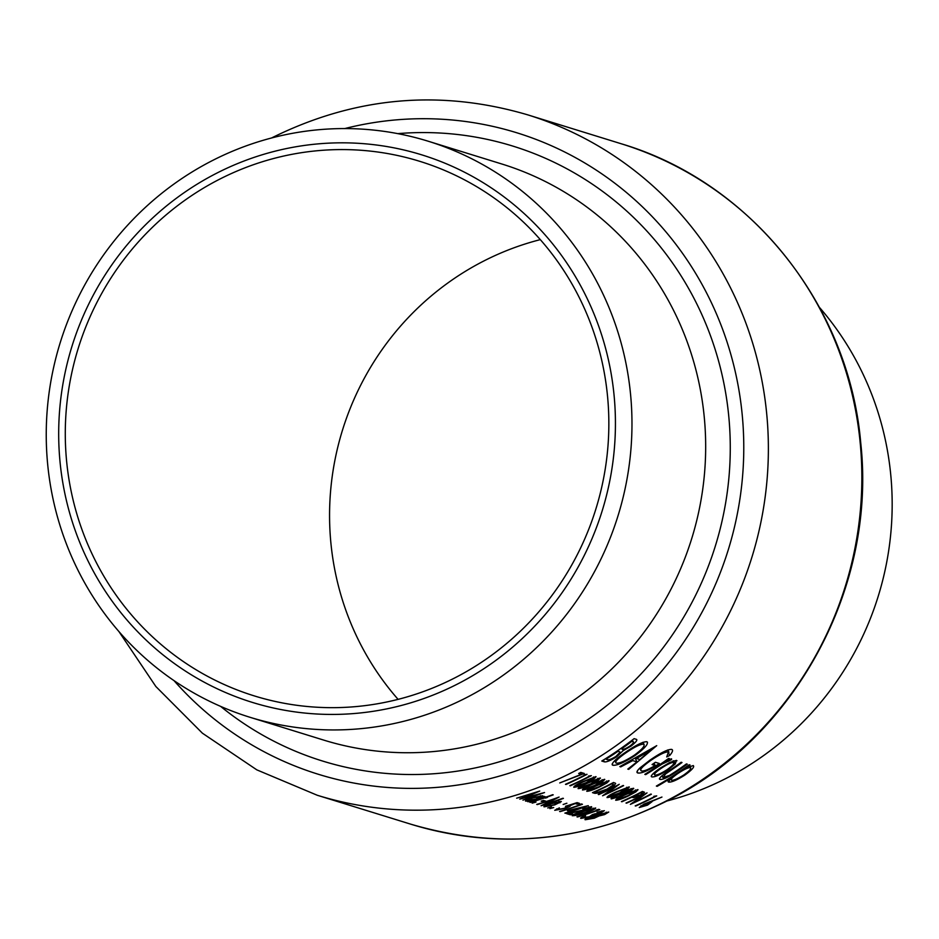 <?xml version="1.0" encoding="UTF-8"?>
<svg xmlns="http://www.w3.org/2000/svg" width="939" height="939" viewBox="0 0 939 939"><rect width="100%" height="100%" fill="white"/><g stroke="black" fill="none" stroke-linecap="round" stroke-linejoin="round"><path stroke-width="1.41" d="M642.065 793.795L639.788 795.239L633.825 796.202A356.104 344.918 -72.8 0 0 639.952 793.15A356.104 344.918 -72.8 0 0 640.785 792.716L642.065 793.795L641.337 792.011M617.909 799.289C618.12 798.385 620.644 796.859 625.468 794.687L635.703 790.708L628.285 795.556L617.909 799.289L617.404 798.408M609.235 796.601C609.446 795.709 611.958 794.171 616.794 792L627.017 788.021L619.611 792.88L609.235 796.601L608.73 795.72M575.971 786.307C576.182 785.415 578.706 783.889 583.53 781.718L593.753 777.727L586.347 782.586L575.971 786.307L575.466 785.427M580.314 787.657C580.525 786.765 583.037 785.227 587.873 783.056L598.096 779.077L590.69 783.924L580.314 787.657L579.809 786.776M584.645 788.995C584.856 788.103 587.38 786.565 592.204 784.394L602.439 780.415L595.021 785.274L584.645 788.995L584.14 788.114M588.988 790.333C589.199 789.441 591.711 787.915 596.547 785.743L606.77 781.753L599.364 786.612L588.988 790.333L588.483 789.453M613.355 784.922L606.911 789.159L597.955 792.281L595.15 791.835A356.104 344.918 -72.8 0 0 611.019 784.194A356.104 344.918 -72.8 0 0 611.864 783.772L613.355 784.922M631.031 788.643L630.938 790.356L629.306 791.342L624.705 792.739L624.189 791.859M624.705 792.739L629.083 789.781L631.372 789.359L630.938 790.356M666.843 801.026A301.501 292.029 -72.8 0 0 726.258 778.314A301.501 292.029 -72.8 0 0 819.512 307.464M219.245 179.384A279.799 271.007 -72.8 0 0 65.941 453.056A279.799 271.007 -72.8 0 0 254.375 695.928A279.799 271.007 -72.8 0 0 454.875 677.864A279.799 271.007 -72.8 0 0 608.19 404.204A279.799 271.007 -72.8 0 0 419.745 161.32A279.799 271.007 -72.8 0 0 219.245 179.384M540.312 239.633A279.799 271.007 -72.8 0 0 483.538 261.136A279.799 271.007 -72.8 0 0 398.101 699.367M466.061 697.83A301.501 292.029 -72.8 0 0 631.266 402.937A301.501 292.029 -72.8 0 0 428.207 141.226A301.501 292.029 -72.8 0 0 212.155 160.686A301.501 292.029 -72.8 0 0 46.95 455.579A301.501 292.029 -72.8 0 0 250.009 717.29A301.501 292.029 -72.8 0 0 466.061 697.83M457.739 683.909A286.583 277.58 -72.8 0 0 587.92 300.116A286.583 277.58 -72.8 0 0 216.393 173.339A286.583 277.58 -72.8 0 0 86.2 557.144A286.583 277.58 -72.8 0 0 457.739 683.909M676.456 760.379L669.976 762.374L660.645 767.867C653.262 772.879 650.316 775.884 651.795 776.905C654.647 777.234 659.964 774.957 667.746 770.062L675.211 763.97L676.456 760.379L676.949 760.743M651.279 776.53L651.314 775.884M689.214 764.757A356.104 344.918 107.2 0 1 656.361 786.06L657.194 786.319A356.104 344.918 -72.8 0 0 670.622 778.243L668.603 782.105C671.526 782.398 676.902 780.098 684.707 775.191C691.949 770.003 694.79 766.799 693.24 765.567L685.728 768.125A356.104 344.918 -72.8 0 0 690.059 765.015L689.214 764.757M668.145 781.776L668.157 781.166M641.36 770.907C639.271 769.886 642.464 766.365 650.915 760.332C659.495 754.522 665.34 751.705 668.462 751.893L666.702 756.94L669.742 755.437C672.617 752.045 673.275 750.026 671.714 749.404C667.922 749.181 660.669 752.773 649.941 760.156L640.081 767.82C636.9 770.837 636.161 772.562 637.874 772.997C641.642 773.572 648.802 770.414 659.378 763.501L655.41 762.28A356.104 344.918 107.2 0 1 652.077 764.546L655.199 765.508C648.133 769.698 643.52 771.494 641.36 770.907L639.67 768.219M672.477 750.003L671.714 749.404M667.594 750.05L668.979 752.292L667.864 749.944M637.065 772.398L637.874 772.997L637.123 771.389M646.771 741.693C642.792 741.693 635.539 745.331 625.01 752.597C614.892 759.628 610.831 763.841 612.838 765.25C616.9 765.684 624.294 762.456 635.034 755.543C645.128 748.054 649.037 743.43 646.771 741.693L647.499 742.244M612.158 764.745L612.838 765.25L612.193 763.876M634.118 738.653A356.104 344.918 107.2 0 1 601.77 761.036L604.305 761.822C606.254 762.315 610.373 760.649 616.677 756.799L623.179 750.613L631.09 746.059C636.419 741.822 638.039 739.545 635.949 739.216L634.118 738.653M636.748 739.791L635.949 739.216M656.725 745.648L619.81 766.611L620.726 766.905L632.733 760.602L636.982 761.916L627.792 769.088L628.707 769.37L656.725 745.648M668.65 758.395A356.104 344.918 107.2 0 1 644.823 774.358L645.668 774.616A356.104 344.918 -72.8 0 0 653.79 769.487L662.112 764.053L671.502 759.686L671.573 758.876L666.044 761.142A356.104 344.918 -72.8 0 0 669.495 758.653L668.65 758.395M671.115 758.853L671.502 759.686L671.573 758.876M668.627 760.966L668.169 760.003L668.556 761.329M662.969 777.598L665.622 773.924L671.068 770.191A356.104 344.918 -72.8 0 0 681.996 762.527L681.162 762.257A356.104 344.918 107.2 0 1 669.894 770.156C661.842 775.285 658.532 778.384 659.976 779.429C662.852 779.746 668.134 777.339 675.822 772.198A356.104 344.918 -72.8 0 0 687.289 764.158L686.444 763.9A356.104 344.918 107.2 0 1 675.528 771.565L669.554 775.368L662.969 777.598L661.889 775.825M659.436 779.053L659.483 778.396M581.288 774.311L559.738 782.938L584.269 773.466L580.795 772.398A356.104 344.918 107.2 0 1 578.67 773.501L581.288 774.311L580.466 772.574M584.387 775.274A356.104 344.918 107.2 0 1 583.542 775.696A356.104 344.918 107.2 0 1 565.489 784.311L565.994 784.464A356.104 344.918 -72.8 0 0 584.046 775.86A356.104 344.918 -72.8 0 0 587.016 774.323L584.14 774.745M588.718 776.612A356.104 344.918 107.2 0 1 587.884 777.046A356.104 344.918 107.2 0 1 569.82 785.65L570.337 785.802A356.104 344.918 -72.8 0 0 588.389 777.199A356.104 344.918 -72.8 0 0 591.347 775.661L588.471 776.095M595.866 776.612L583.013 781.565C576.875 784.335 573.799 786.236 573.764 787.281C576.616 787.14 580.983 785.626 586.852 782.75L593.906 778.901L596.077 776.764M600.209 777.962L587.356 782.903C581.218 785.673 578.142 787.575 578.107 788.619C580.959 788.478 585.326 786.976 591.183 784.088L598.249 780.25L600.42 778.114M604.54 779.3L591.687 784.241C585.56 787.011 582.473 788.924 582.45 789.957C585.302 789.828 589.657 788.314 595.526 785.427L602.592 781.588L604.763 779.452M608.883 780.638L596.03 785.591C589.892 788.361 586.816 790.262 586.781 791.307C589.633 791.166 594 789.652 599.857 786.776L606.923 782.926L609.094 780.79M615.374 783.185L613.484 782.504A356.104 344.918 107.2 0 1 610.514 784.042A356.104 344.918 107.2 0 1 592.462 792.645L594.211 793.185C596.112 793.76 600.514 792.469 607.416 789.312L614.388 785.239L615.644 783.478M619.259 784.3A356.104 344.918 107.2 0 1 616.301 785.826A356.104 344.918 107.2 0 1 598.249 794.441L598.753 794.594A356.104 344.918 -72.8 0 0 615.315 786.753L602.58 795.779A356.104 344.918 -72.8 0 0 620.644 787.175A356.104 344.918 -72.8 0 0 623.602 785.638L623.097 785.485A356.104 344.918 107.2 0 1 620.139 787.011A356.104 344.918 107.2 0 1 606.606 793.584L619.259 784.3M629.13 786.905L616.277 791.847C610.139 794.617 607.064 796.518 607.028 797.563C609.881 797.422 614.247 795.92 620.104 793.032L627.17 789.194L629.341 787.058M633.52 788.267L628.484 789.605L622.933 792.95L616.043 795.356C611.946 797.328 610.397 798.514 611.395 798.913L620.057 796.46L624.564 793.455L631.524 790.544L633.743 788.42M637.804 789.593L624.951 794.535C618.824 797.305 615.738 799.206 615.702 800.251C618.566 800.11 622.921 798.608 628.79 795.72L635.856 791.882L638.015 789.746M642.405 791.448A356.104 344.918 107.2 0 1 639.436 792.986A356.104 344.918 107.2 0 1 621.383 801.601L621.888 801.753A356.104 344.918 -72.8 0 0 631.677 797.246L633.86 797.645L640.304 795.392L644.483 792.352L642.405 791.448M644.424 792.234L643.508 791.8M647.03 792.88A356.104 344.918 107.2 0 1 644.072 794.417A356.104 344.918 107.2 0 1 626.008 803.033L626.513 803.185A356.104 344.918 -72.8 0 0 643.074 795.333L630.351 804.371A356.104 344.918 -72.8 0 0 648.403 795.767A356.104 344.918 -72.8 0 0 651.373 794.23L650.868 794.065A356.104 344.918 107.2 0 1 647.898 795.603A356.104 344.918 107.2 0 1 634.377 802.176L647.03 792.88M654.084 796.835A356.104 344.918 107.2 0 1 653.251 797.258A356.104 344.918 107.2 0 1 635.198 805.873L635.703 806.026A356.104 344.918 -72.8 0 0 653.755 797.422A356.104 344.918 -72.8 0 0 656.725 795.885L653.849 796.307M661.948 797.058L644.013 804.077L639.248 807.528L647.523 805.134L652.089 801.636L651.302 801.554L661.948 797.058M552.707 794.699A356.104 344.918 107.2 0 1 546.205 797.023L545.477 796.8A356.104 344.918 107.2 0 1 543.481 797.493L544.209 797.716A356.104 344.918 107.2 0 1 529.807 802.258L530.312 802.411A356.104 344.918 -72.8 0 0 544.714 797.868L545.442 798.091A356.104 344.918 -72.8 0 0 547.437 797.411L546.709 797.188A356.104 344.918 -72.8 0 0 553.224 794.852L552.707 794.699M543.47 800.415A356.104 344.918 107.2 0 1 541.169 801.155L543.329 801.824A356.104 344.918 -72.8 0 0 545.629 801.084L543.47 800.415M561.064 801.437L550.442 803.596C545.371 805.251 543.258 806.331 544.092 806.847L554.714 804.923L561.334 801.613M566.839 803.221L563.142 804.488L566.898 803.268M553.646 807.517L549.878 808.632L553.705 807.563M581.405 803.96L578.811 804.676L579.68 804.946A356.104 344.918 107.2 0 1 559.597 811.472L560.102 811.625A356.104 344.918 -72.8 0 0 582.45 804.277L581.405 803.96M588.917 806.883L589.223 807.517L585.959 809.477L566.546 813.62L570.372 814.806A356.104 344.918 -72.8 0 0 572.696 814.113L570.079 813.303L586.64 809.571C590.619 808.103 592.239 807.153 591.5 806.695L582.802 808.913L589.387 807.622L589.023 806.859M598.753 809.324L596.171 810.04L597.04 810.31A356.104 344.918 107.2 0 1 576.957 816.836L577.462 817A356.104 344.918 -72.8 0 0 599.798 809.641L598.753 809.324M599.176 815.921L604.622 814.583L608.742 812.035L590.291 817.059C585.948 818.456 584.258 819.36 585.22 819.747L594.305 818.186L599.176 815.921L598.601 814.723M601.817 810.885L602.11 811.496L599.775 813.08L594.692 813.878A356.104 344.918 107.2 0 1 592.403 814.641L589.399 816.707L583.189 817.716L585.643 815.803C581.664 817.141 580.067 817.998 580.854 818.397L590.103 816.801L600.267 813.244L604.364 810.674L597.016 812.188L602.298 811.625L601.934 810.862M583.189 817.716L583.283 816.66M582.133 811.472C575.654 813.432 572.332 814.852 572.191 815.709C575.161 815.756 579.75 814.735 585.959 812.658C592.403 810.568 595.643 809.019 595.666 807.986L582.133 811.472M588.19 805.674L567.426 810.709L570.102 811.542A356.104 344.918 107.2 0 1 564.879 813.104L565.384 813.256A356.104 344.918 -72.8 0 0 570.607 811.695L571.252 811.895A356.104 344.918 -72.8 0 0 573.565 811.179L572.907 810.967A356.104 344.918 -72.8 0 0 588.295 805.697L588.19 805.674M567.52 805.674L567.825 806.308L564.245 808.326L557.097 809.641L559.398 807.869L554.738 810.31L564.668 808.514C569.057 807.059 570.9 806.073 570.196 805.568L575.231 803.561L577.156 804.16A356.104 344.918 -72.8 0 0 579.41 803.338L577.098 802.622L565.431 806.296L568.048 806.448L567.661 805.627M557.097 809.641L556.627 808.866M551.545 806.871L547.777 807.986L551.604 806.906M536.756 804.406L537.261 804.559A356.104 344.918 -72.8 0 0 554.855 798.913L541.087 805.744A356.104 344.918 -72.8 0 0 563.423 798.396L562.919 798.244A356.104 344.918 107.2 0 1 545.395 804.148L559.092 797.058A356.104 344.918 107.2 0 1 536.756 804.406M535.934 802.035L532.155 803.15L535.981 802.082M544.538 796.518L544.033 796.354A356.104 344.918 107.2 0 1 541.028 797.387L542.648 795.744L532.096 797.868C527.014 799.523 524.878 800.615 525.664 801.143L530.5 800.732A356.104 344.918 107.2 0 1 527.636 801.589L528.141 801.742A356.104 344.918 -72.8 0 0 544.538 796.518M516.65 798.185L533.88 793.349L519.737 799.136L538.035 794.664L522.941 800.134L544.526 792.551L523.856 797.95L539.737 791.061L516.65 798.185M630.785 745.402L631.09 746.059M622.487 749.146L623.179 750.613M616.383 756.177L616.677 756.799M603.448 760.003L604.305 761.822M631.419 740.73L633.426 742.15L632.393 739.979M632.135 740.19L632.874 741.751C634.33 741.857 633.426 743.23 630.198 745.848C625.632 748.829 622.921 749.897 622.076 749.052L621.512 748.876A356.104 344.918 -72.8 0 0 631.736 741.399M621.207 748.23L621.512 748.876M618.191 751.177L620.127 752.151L615.831 756.541C610.96 759.381 608.085 760.379 607.216 759.557L606.019 759.182A356.104 344.918 -72.8 0 0 618.191 751.177L617.897 750.543M605.725 758.571L606.019 759.182M606.16 812.223L606.664 812.986L606.301 812.2M599.375 815.334L601.899 813.726L606.453 812.845L604.188 814.395L599.375 815.334L598.906 814.571M596.828 815.51L597.298 816.226L596.946 815.498M587.556 819.066L590.725 817.235L597.098 816.097L593.765 818.033L587.321 818.914M594.704 813.89L595.044 814.594M593.248 814.359L593.741 815.416M593.143 808.197L593.425 808.819C593.143 809.664 590.49 810.897 585.466 812.493L574.527 815.04L582.649 811.625L593.565 808.913L593.225 808.186M574.527 815.04L574.081 814.277M569.562 813.068L570.372 814.806M570.384 810.052L571.252 811.895M569.879 810.169L570.607 811.695M569.492 810.251L570.102 811.542M572.403 810.815L570.724 810.298L582.086 807.587A356.104 344.918 107.2 0 1 572.403 810.815M576.511 802.81L577.156 804.16M612.627 782.95L613.402 784.722M606.441 781.037L606.254 782.727M602.099 779.699L601.922 781.377M597.756 778.361L597.58 780.039M593.425 777.011L593.237 778.701M634.729 754.909L635.034 755.543M642.734 742.397L644.131 744.639L643.027 742.291M616.207 763.137C614.47 762.022 617.686 758.595 625.867 752.855C634.447 746.986 640.351 744.099 643.591 744.193C645.433 745.566 642.299 749.263 634.201 755.285C625.433 760.942 619.435 763.56 616.207 763.137L614.705 760.707M625.574 752.221L625.867 752.855M628.367 768.654L628.707 769.37M635.316 758.383L636.982 761.916M632.428 759.98L632.733 760.602M620.444 766.294L620.726 766.905M650.504 750.308L639.882 759.534L636.525 758.501L650.504 750.308L650.199 749.651M636.231 757.867L636.525 758.501M668.885 753.63L669.742 755.437M650.621 759.698L650.915 760.332M654.096 763.172L655.199 765.508M665.739 760.496L666.044 761.142M661.76 763.301L662.112 764.053M645.386 774.006L645.668 774.616M685.423 767.48L685.728 768.125M684.414 774.558L684.707 775.191M670.329 777.633L670.622 778.243M689.696 766.236L690.74 767.938L689.895 766.154M671.561 780.25C670.329 779.487 672.547 777.175 678.216 773.29C684.167 769.381 688.217 767.492 690.365 767.644C691.574 768.548 689.39 770.978 683.838 774.945C677.899 778.677 673.815 780.45 671.561 780.25L670.446 778.408M677.923 772.668L678.216 773.29M665.317 773.278L665.622 773.924M675.517 771.565L675.822 772.198M673.697 760.754L675.211 763.97M667.441 769.44L667.746 770.062M672.911 761.048L673.944 762.726L673.11 760.966M654.776 775.062C653.626 774.288 655.856 771.975 661.467 768.149C667.336 764.287 671.373 762.398 673.592 762.456C674.672 763.43 672.441 765.884 666.878 769.816C660.986 773.548 656.96 775.297 654.776 775.062L653.638 773.173M661.173 767.527L661.467 768.149M559.28 801.425L559.949 802.833M558.775 801.495L559.257 802.258L558.893 801.483M546.122 806.249L550.935 803.761L559.069 802.117L554.186 804.77L546.122 806.249L545.571 805.404M542.777 800.638L543.329 801.824M544.925 797L545.442 798.091M544.385 797.176L544.714 797.868M540.371 795.803L540.887 796.577L540.512 795.779M527.718 800.556L532.577 798.033L540.664 796.425L535.852 799.077L527.718 800.556L527.166 799.688M626.689 787.305L626.501 788.983M623.907 792.058L624.564 793.455M622.252 793.103L622.768 793.936L622.369 793.079M613.59 797.95L616.489 795.544L622.569 793.795L619.505 796.319L613.343 797.774M635.363 789.992L635.187 791.671M633.144 796.131L633.86 797.645M649.448 801.847L650.023 802.775L649.553 801.8M641.466 806.566L644.447 804.265L649.835 802.645L646.901 805.028L641.466 806.566L640.926 805.674M665.892 801.167A356.104 344.918 -72.8 0 0 861.016 452.868A356.104 344.918 -72.8 0 0 621.172 143.749C750.625 182.037 849.032 305.128 860.734 442.868C876.674 587.215 795.392 737.361 666.596 801.155C583.659 842.271 498.363 849.936 410.707 824.16A356.104 344.918 -72.8 0 0 665.892 801.167M250.009 717.29L323.709 740.096A301.501 292.029 -72.8 0 0 539.761 720.624A301.501 292.029 -72.8 0 0 704.966 425.731A301.501 292.029 -72.8 0 0 501.896 164.02L428.207 141.226M397.807 133.631A321.854 311.736 107.2 0 1 720.096 366.715A321.854 311.736 107.2 0 1 553.165 740.249A321.854 311.736 107.2 0 1 220.642 706.398M173.997 680.611A335.751 325.211 -72.8 0 0 559.01 752.632A335.751 325.211 -72.8 0 0 725.448 337.195A335.751 325.211 -72.8 0 0 344.754 128.573M621.172 143.749L527.706 114.84A356.104 344.918 107.2 0 1 767.539 423.959A356.104 344.918 107.2 0 1 572.414 772.257A356.104 344.918 107.2 0 1 317.241 795.251L410.707 824.16M618.249 750.296L618.754 751.353M593.694 792.105L594.211 793.185M611.97 783.29L612.251 783.889M653.497 768.865L653.79 769.487M670.775 769.557L671.068 770.191M631.806 796.788L632.076 797.375M527.706 114.84C440.051 89.064 354.754 96.729 271.817 137.845L271.571 137.974M118.901 631.536L155.851 686.503L202.378 733.171L256.828 769.863L317.241 795.251M587.309 818.902L586.992 818.221M582.978 817.576L582.661 816.907M606.911 781.858L606.512 781.013M602.568 780.52L602.169 779.675M598.237 779.182L597.838 778.337M593.894 777.832L593.495 776.987M627.158 788.126L626.759 787.281M631.595 789.511L631.161 788.607M613.331 797.763L612.956 796.965M635.832 790.814L635.433 789.969M642.299 793.326L641.607 791.87"/></g></svg>
